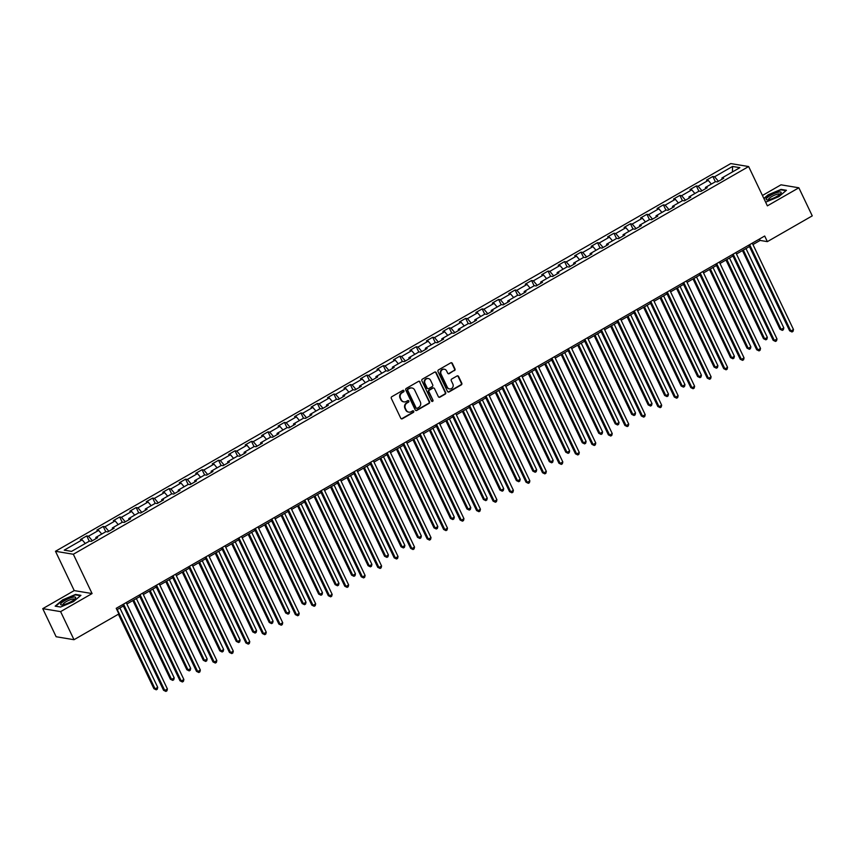 <?xml version="1.0" encoding="UTF-8"?>
<svg xmlns="http://www.w3.org/2000/svg" width="855" height="855" viewBox="0 0 855 855"><rect width="100%" height="100%" fill="white"/><g stroke="black" fill="none" stroke-linecap="round" stroke-linejoin="round"><path stroke-width="1.28" d="M403.934 390.735A0.876 0.812 99.4 0 0 402.833 390.382L391.825 396.699A1.25 1.165 99.4 0 0 391.312 398.398L400.771 418.245A1.25 1.165 99.4 0 0 402.342 418.747L413.35 412.431A0.876 0.812 99.4 0 0 413.125 410.785A0.876 0.812 99.4 0 0 412.612 410.881L411.191 411.704A4.019 3.709 99.4 0 1 406.189 410.079L405.398 408.423A4.019 3.709 99.4 0 1 407.033 402.994L408.466 402.171A0.876 0.812 99.4 0 0 408.241 400.535A0.876 0.812 99.4 0 0 407.728 400.632L406.296 401.444A4.019 3.709 99.4 0 1 401.305 399.83L400.514 398.174A4.019 3.709 99.4 0 1 402.149 392.744L403.571 391.921A0.876 0.812 99.4 0 0 403.934 390.735M403.72 401.839A4.019 3.709 99.4 0 1 400.813 399.745L400.033 398.088A4.019 3.709 99.4 0 1 401.668 392.659L403.09 391.836A0.876 0.812 99.4 0 0 403.1 390.286M401.369 418.822A1.25 1.165 99.4 0 0 401.85 418.672L412.869 412.345A0.876 0.812 99.4 0 0 412.88 410.785M408.605 412.089A4.019 3.709 99.4 0 1 405.708 409.994L404.917 408.348A4.019 3.709 99.4 0 1 406.553 402.908L407.974 402.096A0.876 0.812 99.4 0 0 407.985 400.535M454.465 370.643A1.25 1.165 99.4 0 0 454.978 368.943L452.316 363.375A1.25 1.165 99.4 0 0 450.756 362.862L438.519 369.884A1.25 1.165 99.4 0 0 438.017 371.583L447.475 391.43A1.25 1.165 99.4 0 0 449.035 391.932L461.273 384.91A1.25 1.165 99.4 0 0 461.786 383.211L458.579 376.489A1.25 1.165 99.4 0 0 457.008 375.986L451.782 378.989A1.25 1.165 99.4 0 0 451.269 380.689L452.861 384.023A3.356 3.099 99.4 0 1 449.538 388.929A3.356 3.099 99.4 0 1 447.315 387.208L441.084 374.148A3.356 3.099 99.4 0 1 444.408 369.242A3.356 3.099 99.4 0 1 446.631 370.963L447.667 373.133A1.25 1.165 99.4 0 0 449.228 373.646L453.984 370.557A1.25 1.165 99.4 0 0 454.486 368.858L451.835 363.29A1.25 1.165 99.4 0 0 451.237 362.712M767.384 205.852L798.859 187.79L812.25 215.866L767.363 241.634L764.691 236.023L116.216 608.322L118.888 613.933L74 639.711L60.609 611.624L92.084 593.562L73.338 554.254L748.638 166.543L767.384 205.852M420.083 381.886A1.25 1.165 99.4 0 0 418.512 381.373L406.285 388.394A1.25 1.165 99.4 0 0 405.772 390.094L415.241 409.94A1.25 1.165 99.4 0 0 416.802 410.443L429.028 403.421A1.25 1.165 99.4 0 0 429.541 401.722L419.591 381.8A1.25 1.165 99.4 0 0 419.003 381.223M422.402 379.139L434.639 372.117A1.25 1.165 99.4 0 1 436.2 372.63L445.658 392.466A1.25 1.165 99.4 0 1 445.156 394.166L439.919 397.18A1.25 1.165 99.4 0 1 438.359 396.667L434.511 388.619A1.25 1.165 99.4 0 0 432.951 388.117L429.477 390.104A1.25 1.165 99.4 0 0 428.975 391.804L432.961 400.183A0.876 0.812 99.4 0 1 432.096 401.465A0.876 0.812 99.4 0 1 431.519 401.016L421.889 380.838A1.25 1.165 99.4 0 1 422.402 379.139M73.338 554.254L55.479 551.283L730.769 163.572L748.638 166.543M715.357 181.752L712.835 176.472L706.497 180.106L708.261 180.394L698.118 186.219L696.355 185.93L690.017 189.564L691.781 189.853L681.649 195.677L679.885 195.389L673.548 199.023L675.311 199.311L665.169 205.136L663.405 204.847L657.067 208.481L658.831 208.78L648.689 214.594L646.925 214.306L640.598 217.94L642.351 218.239L632.219 224.053L630.456 223.764L624.118 227.398L625.881 227.697L615.739 233.511L613.976 233.223L607.638 236.856L609.401 237.156L599.27 242.97L597.506 242.681L591.168 246.315L592.932 246.614L582.789 252.428L581.026 252.139L574.688 255.773L576.452 256.072L566.309 261.897L564.546 261.598L558.219 265.242L559.972 265.531L549.84 271.356L548.076 271.056L541.739 274.701L543.502 274.989L533.36 280.814L531.596 280.515L525.259 284.159L527.022 284.448L516.89 290.273L515.127 289.973L508.789 293.618L510.553 293.906L500.41 299.731L498.647 299.432L492.309 303.076L494.072 303.365L483.93 309.189L482.167 308.89L475.84 312.535L477.592 312.823L467.461 318.648L465.697 318.359L459.359 321.993L461.123 322.282L450.98 328.106L449.217 327.818L442.879 331.451L444.643 331.74L434.511 337.565L432.748 337.276L426.41 340.91L428.173 341.198L418.031 347.023L416.267 346.735L409.93 350.368L411.693 350.668L401.551 356.482L399.787 356.193L393.46 359.827L395.213 360.126L385.081 365.94L383.318 365.651L376.98 369.285L378.744 369.584L368.601 375.398L366.838 375.11L360.5 378.744L362.264 379.043L352.132 384.857L350.368 384.568L344.031 388.202L345.794 388.501L335.652 394.315L333.888 394.027L327.551 397.661L329.314 397.96L319.172 403.784L317.408 403.485L311.081 407.13L312.834 407.418L302.702 413.243L300.939 412.944L294.601 416.588L296.364 416.877L286.222 422.701L284.459 422.402L278.121 426.047L279.884 426.335L269.742 432.16L267.989 431.861L261.651 435.505L263.415 435.794L253.272 441.618L251.509 441.319L245.171 444.963L246.935 445.252L236.792 451.077L235.029 450.777L228.691 454.422L230.455 454.71L220.323 460.535L218.559 460.247L212.222 463.88L213.985 464.169L203.843 469.994L202.079 469.705L195.742 473.339L197.505 473.627L187.363 479.452L185.61 479.163L179.272 482.797L181.036 483.086L170.893 488.91L169.13 488.622L162.792 492.256L164.555 492.555L154.413 498.369L152.65 498.08L146.312 501.714L148.075 502.013L137.944 507.827L136.18 507.539L129.842 511.172L131.606 511.472L121.463 517.286L119.7 516.997L113.362 520.631L115.126 520.93L104.983 526.744L103.231 526.456L96.893 530.089L98.656 530.389L88.514 536.203L86.75 535.914L80.413 539.548L82.176 539.847L64.221 550.15L71.564 551.379L89.519 541.065L91.271 541.354L97.609 537.72L95.846 537.432L95.92 538.693M712.835 176.472L714.598 176.761L732.553 166.447L739.885 167.676L721.93 177.979L723.693 178.278L717.356 181.912L715.592 181.623L705.461 187.437L707.224 187.737L700.886 191.37L699.123 191.082L688.98 196.896L690.744 197.195L684.406 200.829L682.643 200.54L672.511 206.354L674.264 206.654L667.926 210.287L666.173 209.999L656.031 215.813L657.794 216.112L651.457 219.746L649.693 219.457L639.551 225.271L641.314 225.57L634.976 229.204L633.213 228.916L623.081 234.74L624.845 235.029L618.507 238.663L616.744 238.374L606.601 244.199L608.365 244.487L602.027 248.121L600.263 247.832L590.132 253.657L591.884 253.946L585.547 257.59L583.794 257.291L573.652 263.116L575.415 263.404L569.077 267.049L567.314 266.749L557.171 272.574L558.935 272.863L552.597 276.507L550.834 276.208L540.702 282.032L542.465 282.321L536.128 285.965L534.364 285.666L524.222 291.491L525.985 291.779L519.648 295.424L517.884 295.125L507.752 300.949L509.505 301.238L503.168 304.882L501.415 304.583L491.272 310.408L493.036 310.696L486.698 314.341L484.935 314.041L474.792 319.866L476.556 320.165L470.218 323.799L468.455 323.511L458.323 329.325L460.086 329.624L453.749 333.258L451.985 332.969L441.843 338.783L443.606 339.082L437.268 342.716L435.505 342.428L425.373 348.242L427.126 348.541L420.788 352.175L419.036 351.886L408.893 357.7L410.657 357.999L404.319 361.633L402.555 361.344L392.413 367.158L394.176 367.458L387.839 371.091L386.075 370.803L375.944 376.627L377.707 376.916L371.369 380.55L369.606 380.261L359.463 386.086L361.227 386.375L354.889 390.008L353.126 389.72L342.994 395.544L344.747 395.833L338.409 399.467L336.656 399.178L326.514 405.003L328.277 405.291L321.94 408.936L320.176 408.637L310.034 414.461L311.797 414.75L305.459 418.394L303.696 418.095L293.564 423.92L295.328 424.208L288.99 427.853L287.227 427.553L277.084 433.378L278.848 433.667L272.51 437.311L270.746 437.012L260.604 442.837L262.367 443.125L256.03 446.77L254.277 446.47L244.135 452.295L245.898 452.584L239.56 456.228L237.797 455.929L227.654 461.753L229.418 462.053L223.08 465.686L221.317 465.398L211.185 471.212L212.948 471.511L206.611 475.145L204.847 474.856L194.705 480.67L196.468 480.97L190.131 484.603L188.367 484.315L178.225 490.129L179.988 490.428L173.65 494.062L171.898 493.773L161.755 499.587L163.519 499.886L157.181 503.52L155.418 503.232L145.275 509.046L147.039 509.345L140.701 512.979L138.938 512.69L128.806 518.515L130.569 518.803L124.232 522.437L122.468 522.149L112.326 527.973L114.089 528.262L107.751 531.896L105.988 531.607L95.846 537.432M711.349 184.06L708.261 180.394M701.955 190.751L698.118 186.219M705.461 187.437L705.525 188.709M694.88 193.519L691.781 189.853M685.486 200.209L681.649 195.677M688.98 196.896L689.045 198.168M678.4 202.977L675.311 199.311M669.005 209.667L665.169 205.136M672.511 206.354L672.575 207.626M661.93 212.435L658.831 208.78M652.525 219.137L648.689 214.594M656.031 215.813L656.095 217.085M645.45 221.894L642.351 218.239M636.056 228.595L632.219 224.053M639.551 225.271L639.615 226.543M628.97 231.352L625.881 227.697M619.576 238.053L615.739 233.511M623.081 234.74L623.145 236.001M612.501 240.811L609.401 237.156M603.106 247.512L599.27 242.97M606.601 244.199L606.665 245.46M596.02 250.269L592.932 246.614M586.626 256.97L582.789 252.428M590.132 253.657L590.196 254.918M579.551 259.728L576.452 256.072M570.146 266.429L566.309 261.897M573.652 263.116L573.716 264.377M563.071 269.186L559.972 265.531M553.677 275.887L549.84 271.356M557.171 272.574L557.236 273.835M546.591 278.645L543.502 274.989M537.197 285.346L533.36 280.814M540.702 282.032L540.766 283.294M530.121 288.103L527.022 284.448M520.727 294.804L516.89 290.273M524.222 291.491L524.286 292.763M513.641 297.561L510.553 293.906M504.247 304.262L500.41 299.731M507.752 300.949L507.817 302.221M497.172 307.02L494.072 303.365M487.767 313.721L483.93 309.189M491.272 310.408L491.336 311.68M480.692 316.478L477.592 312.823M471.297 323.179L467.461 318.648M474.792 319.866L474.856 321.138M464.212 325.937L461.123 322.282M454.817 332.638L450.98 328.106M458.323 329.325L458.387 330.596M447.742 335.406L444.643 331.74M438.348 342.096L434.511 337.565M441.843 338.783L441.907 340.055M431.262 344.864L428.173 341.198M421.868 351.555L418.031 347.023M425.373 348.242L425.437 349.513M414.793 354.323L411.693 350.668M405.388 361.024L401.551 356.482M408.893 357.7L408.957 358.972M398.312 363.781L395.213 360.126M388.918 370.482L385.081 365.94M392.413 367.158L392.477 368.43M381.832 373.24L378.744 369.584M372.438 379.941L368.601 375.398M375.944 376.627L376.008 377.889M365.363 382.698L362.264 379.043M355.969 389.399L352.132 384.857M359.463 386.086L359.528 387.347M348.883 392.156L345.794 388.501M339.488 398.858L335.652 394.315M342.994 395.544L343.058 396.805M332.413 401.615L329.314 397.96M323.008 408.316L319.172 403.784M326.514 405.003L326.578 406.264M315.933 411.073L312.834 407.418M306.539 417.774L302.702 413.243M310.034 414.461L310.098 415.722M299.453 420.532L296.364 416.877M290.059 427.233L286.222 422.701M293.564 423.92L293.628 425.181M282.984 429.99L279.884 426.335M273.589 436.691L269.742 432.16M277.084 433.378L277.148 434.65M266.504 439.449L263.415 435.794M257.109 446.15L253.272 441.618M260.604 442.837L260.679 444.108M250.034 448.907L246.935 445.252M240.629 455.608L236.792 451.077M244.135 452.295L244.199 453.567M233.554 458.366L230.455 454.71M224.16 465.067L220.323 460.535M227.654 461.753L227.719 463.025M217.074 467.824L213.985 464.169M207.68 474.525L203.843 469.994M211.185 471.212L211.249 472.484M200.604 477.293L197.505 473.627M191.21 483.983L187.363 479.452M194.705 480.67L194.769 481.942M184.124 486.752L181.036 483.086M174.73 493.442L170.893 488.91M178.225 490.129L178.3 491.401M167.655 496.21L164.555 492.555M158.25 502.9L154.413 498.369M161.755 499.587L161.819 500.859M151.175 505.668L148.075 502.013M141.78 512.369L137.944 507.827M145.275 509.046L145.339 510.317M134.695 515.127L131.606 511.472M125.3 521.828L121.463 517.286M128.806 518.515L128.87 519.776M118.225 524.585L115.126 520.93M108.831 531.286L104.983 526.744M112.326 527.973L112.39 529.234M101.745 534.044L98.656 530.389M92.351 540.745L88.514 536.203M85.276 543.502L82.176 539.847M92.084 593.562L74.225 590.591L42.75 608.653L60.609 611.624M42.75 608.653L56.141 636.74L74 639.711M798.859 187.79L781 184.819L762.436 195.474M74.225 590.591L55.479 551.283M752.956 244.551L760.127 240.426L767.363 241.634M116.879 609.722L123.355 606.013M126.871 603.993L139.835 596.555M143.341 594.535L156.305 587.096M159.821 585.077L172.785 577.627M176.301 575.618L189.254 568.169M192.77 566.16L205.734 558.71M209.251 556.701L222.215 549.252M225.72 547.243L238.684 539.794M242.2 537.784L255.164 530.335M258.68 528.315L271.634 520.877M275.15 518.857L288.114 511.418M291.63 509.398L304.594 501.96M308.099 499.94L321.063 492.501M324.579 490.481L337.543 483.043M341.06 481.023L354.023 473.585M357.529 471.565L370.493 464.126M374.009 462.106L386.973 454.668M390.479 452.648L403.442 445.209M406.959 443.189L419.923 435.751M423.439 433.731L436.403 426.282M439.908 424.272L452.872 416.823M456.388 414.814L469.352 407.365M472.858 405.356L485.822 397.906M489.338 395.897L502.302 388.448M505.818 386.428L518.782 378.989M522.287 376.97L535.251 369.531M538.768 367.511L551.732 360.073M555.237 358.053L568.201 350.614M571.717 348.594L584.681 341.156M588.197 339.136L601.161 331.697M604.667 329.677L617.631 322.239M621.147 320.219L634.111 312.78M637.616 310.76L650.58 303.322M654.096 301.302L667.06 293.863M670.577 291.844L683.54 284.394M687.046 282.385L700.01 274.936M703.526 272.927L716.49 265.478M719.995 263.468L732.959 256.019M736.476 254.01L749.44 246.561M732.436 171.951L732.553 166.447M718.435 181.292L714.598 176.761M721.93 177.979L721.994 179.251M759.454 239.026L760.127 240.426M89.273 541.204L86.75 535.914M105.753 531.746L103.231 526.456M122.222 522.287L119.7 516.997M138.702 512.829L136.18 507.539M155.172 503.371L152.65 498.08M171.652 493.912L169.13 488.622M188.132 484.454L185.61 479.163M204.602 474.995L202.079 469.705M221.082 465.526L218.559 460.247M237.551 456.068L235.029 450.777M254.031 446.609L251.509 441.319M270.511 437.151L267.989 431.861M286.981 427.692L284.459 422.402M303.461 418.234L300.939 412.944M319.93 408.776L317.408 403.485M336.41 399.317L333.888 394.027M352.891 389.859L350.368 384.568M369.36 380.4L366.838 375.11M385.84 370.942L383.318 365.651M402.32 361.483L399.787 356.193M418.79 352.025L416.267 346.735M435.27 342.566L432.748 337.276M451.739 333.108L449.217 327.818M468.219 323.639L465.697 318.359M484.7 314.18L482.167 308.89M501.169 304.722L498.647 299.432M517.649 295.264L515.127 289.973M534.119 285.805L531.596 280.515M550.599 276.347L548.076 271.056M567.079 266.888L564.546 261.598M583.548 257.43L581.026 252.139M600.028 247.971L597.506 242.681M616.498 238.513L613.976 233.223M632.978 229.055L630.456 223.764M649.458 219.596L646.925 214.306M665.927 210.138L663.405 204.847M682.408 200.679L679.885 195.389M698.877 191.221L696.355 185.93M73.434 601.642L80.936 595.337L75.55 594.449L62.672 599.847L55.169 606.152L60.545 607.039L73.434 601.642M766.101 201.983L778.937 196.597L786.44 190.291L781.053 189.404L768.175 194.801L763.846 198.435M415.829 410.518A1.25 1.165 99.4 0 0 416.321 410.368L428.547 403.346A1.25 1.165 99.4 0 0 429.06 401.647L419.591 381.8M408.156 389.292A0.876 0.812 99.4 0 0 407.803 390.479L416.107 407.888A0.876 0.812 99.4 0 0 417.208 408.252L418.704 407.386A4.019 3.709 99.4 0 0 420.339 401.957L414.664 390.051A4.019 3.709 99.4 0 0 409.663 388.427L407.675 389.207A0.876 0.812 99.4 0 0 407.322 390.393L407.803 390.479M416.46 408.263A0.876 0.812 99.4 0 1 415.626 407.814L407.322 390.393M411.757 387.956A4.019 3.709 99.4 0 0 409.182 388.341L409.663 388.427M407.675 389.207L409.182 388.341M438.946 397.244A1.25 1.165 99.4 0 0 439.438 397.094L444.664 394.091A1.25 1.165 99.4 0 0 445.177 392.392L435.719 372.545A1.25 1.165 99.4 0 0 435.12 371.968M433.442 387.967A1.25 1.165 99.4 0 0 432.47 388.031L428.996 390.03A1.25 1.165 99.4 0 0 428.483 391.718L432.961 400.183M431.861 401.38A0.876 0.812 99.4 0 0 432.48 400.097M430.535 380.272A3.356 3.099 99.4 0 0 425.266 379.93A3.356 3.099 99.4 0 0 424.988 383.457L427.179 388.052A1.25 1.165 99.4 0 0 428.74 388.565L432.213 386.567A1.25 1.165 99.4 0 0 432.726 384.868L430.535 380.272M428.066 378.519A3.356 3.099 99.4 0 0 424.508 383.371L424.988 383.457M427.778 388.63A1.25 1.165 99.4 0 1 426.698 387.978L424.508 383.371M448.255 373.71A1.25 1.165 99.4 0 0 448.747 373.56L453.984 370.557M444.162 369.21A3.356 3.099 99.4 0 0 440.603 374.063L441.084 374.148M449.292 388.875A3.356 3.099 99.4 0 1 446.834 387.123L440.603 374.063M448.073 392.007A1.25 1.165 99.4 0 0 448.554 391.857L460.792 384.836A1.25 1.165 99.4 0 0 461.305 383.136L458.098 376.414A1.25 1.165 99.4 0 0 457.5 375.837M118.385 614.221L153.9 688.67L155.097 688.874L157.737 687.356L119.892 608.001M117.253 609.519L155.097 688.874L156.23 689.814L153.9 688.67M157.737 687.356L157.288 689.216L156.23 689.814M122.682 604.603L163.551 690.274L164.758 690.477L123.558 604.1M167.398 688.959L166.939 690.819L165.881 691.428L164.758 690.477L167.398 688.959L126.198 602.583M165.881 691.428L163.551 690.274M75.668 597.816A8.315 1.924 -25.5 0 0 68.87 598.543A8.315 1.924 -25.5 0 0 60.641 604.122A8.315 1.924 -25.5 0 0 61.656 604.945A8.315 1.924 -25.5 0 0 68.988 602.7A8.315 1.924 -25.5 0 0 75.336 598.414A8.315 1.924 -25.5 0 0 75.668 597.816M74.364 599.408A6.295 1.454 -25.5 0 0 74.332 599.28A6.295 1.454 -25.5 0 0 68.603 600.413A6.295 1.454 -25.5 0 0 62.96 604.378A6.295 1.454 -25.5 0 0 62.971 604.699A6.295 1.454 -25.5 0 0 63.046 604.806M60.598 607.018L55.682 606.206L62.949 600.103L75.432 594.866L80.498 595.711M770.526 195.4A8.315 1.924 -25.5 0 0 767.159 199.899A8.315 1.924 -25.5 0 0 776.8 196.447A8.315 1.924 -25.5 0 0 780.839 193.369A8.315 1.924 -25.5 0 0 778.681 192.108A8.315 1.924 -25.5 0 0 770.526 195.4M779.867 194.363A6.295 1.454 -25.5 0 0 779.835 194.235A6.295 1.454 -25.5 0 0 771.776 196.554A6.295 1.454 -25.5 0 0 768.474 199.653A6.295 1.454 -25.5 0 0 768.549 199.76M764.007 198.788L768.453 195.058L780.936 189.821L786.002 190.665M132.856 600.563L170.369 679.212L171.577 679.415L174.217 677.897L136.362 598.543M133.722 600.06L171.577 679.415L172.699 680.356L170.369 679.212M174.217 677.897L173.757 679.757L172.699 680.356M149.326 591.094L186.85 669.754L188.057 669.957L190.697 668.439L152.842 589.084M150.202 590.602L188.057 669.957L189.179 670.897L186.85 669.754M190.697 668.439L190.238 670.299L189.179 670.897M139.162 595.144L180.031 680.815L181.228 681.018L140.038 594.642M183.878 679.501L183.419 681.36L182.361 681.969L181.228 681.018L183.878 679.501L142.678 593.124M182.361 681.969L180.031 680.815M155.642 585.686L196.5 671.357L197.708 671.56L156.508 585.183M200.348 670.042L199.888 671.902L198.83 672.511L197.708 671.56L200.348 670.042L159.148 583.666M198.83 672.511L196.5 671.357M165.806 581.635L203.319 660.295L204.527 660.498L207.167 658.981L169.322 579.626M166.682 581.144L204.527 660.498L205.66 661.439L203.319 660.295M207.167 658.981L206.707 660.83L205.66 661.439M182.286 572.177L219.799 650.837L221.007 651.04L223.647 649.522L185.792 570.167M183.152 571.674L221.007 651.04L222.129 651.98L219.799 650.837M223.647 649.522L223.187 651.371L222.129 651.98M198.755 562.718L236.279 641.378L237.476 641.581L240.116 640.064L202.272 560.709M199.632 562.216L237.476 641.581L238.609 642.522L236.279 641.378M240.116 640.064L239.667 641.913L238.609 642.522M172.112 576.227L212.981 661.898L214.188 662.101L172.988 575.725M216.828 660.584L216.368 662.443L215.31 663.042L214.188 662.101L216.828 660.584L175.628 574.207M215.31 663.042L212.981 661.898M188.592 566.769L229.45 652.44L230.658 652.643L189.457 566.267M233.297 651.125L232.838 652.985L231.791 653.583L230.658 652.643L233.297 651.125L192.097 564.749M231.791 653.583L229.45 652.44M205.061 557.31L245.93 642.981L247.138 643.184L205.937 556.808M249.778 641.667L249.318 643.526L248.26 644.125L247.138 643.184L249.778 641.667L208.577 555.29M248.26 644.125L245.93 642.981M215.236 553.26L252.749 631.92L253.956 632.123L256.596 630.605L218.741 551.24M216.101 552.758L253.956 632.123L255.079 633.063L252.749 631.92M256.596 630.605L256.137 632.454L255.079 633.063M221.541 547.852L262.41 633.523L263.607 633.726L222.418 547.35M266.258 632.208L265.798 634.068L264.74 634.667L263.607 633.726L266.258 632.208L225.057 545.832M264.74 634.667L262.41 633.523M231.705 543.801L269.229 622.461L270.437 622.664L273.076 621.147L235.221 541.781M232.581 543.299L270.437 622.664L271.559 623.605L269.229 622.461M273.076 621.147L272.617 622.996L271.559 623.605M238.021 538.394L278.88 624.064L280.087 624.268L238.887 537.891M282.727 622.75L282.268 624.599L281.21 625.208L280.087 624.268L282.727 622.75L241.527 536.374M281.21 625.208L278.88 624.064M248.185 534.343L285.698 613.003L286.906 613.195L289.546 611.688L251.701 532.323M249.062 533.841L286.906 613.195L288.039 614.147L285.698 613.003M289.546 611.688L289.086 613.537L288.039 614.147M254.491 528.935L295.36 614.606L296.567 614.809L255.367 528.433M299.207 613.292L298.748 615.14L297.69 615.75L296.567 614.809L299.207 613.292L258.007 526.915M297.69 615.75L295.36 614.606M264.665 524.885L302.178 603.545L303.386 603.737L306.026 602.23L268.171 522.865M265.531 524.382L303.386 603.737L304.508 604.688L302.178 603.545M306.026 602.23L305.566 604.079L304.508 604.688M270.971 519.477L311.829 605.148L313.037 605.351L271.837 518.974M315.677 603.833L315.217 605.682L314.17 606.291L313.037 605.351L315.677 603.833L274.476 517.457M314.17 606.291L311.829 605.148M281.135 515.426L318.659 594.086L319.856 594.278L322.495 592.761L284.651 513.406M282.011 514.924L319.856 594.278L320.988 595.23L318.659 594.086M322.495 592.761L322.046 594.62L320.988 595.23M287.44 510.008L328.309 595.689L329.517 595.892L288.317 509.516M332.157 594.375L331.697 596.224L330.639 596.833L329.517 595.892L332.157 594.375L290.957 507.998M330.639 596.833L328.309 595.689M297.615 505.968L335.128 584.617L336.336 584.82L338.975 583.302L301.12 503.948M298.481 505.465L336.336 584.82L337.458 585.771L335.128 584.617M338.975 583.302L338.516 585.162L337.458 585.771M303.92 500.549L344.789 586.231L345.986 586.434L304.797 500.057M348.637 584.916L348.177 586.765L347.119 587.374L345.986 586.434L348.637 584.916L307.437 498.54M347.119 587.374L344.789 586.231M314.084 496.509L351.608 575.159L352.816 575.362L355.456 573.844L317.6 494.489M314.961 496.007L352.816 575.362L353.938 576.313L351.608 575.159M355.456 573.844L354.996 575.704L353.938 576.313M320.401 491.091L361.259 576.772L362.467 576.965L321.266 490.588M365.106 575.458L364.647 577.307L363.589 577.916L362.467 576.965L365.106 575.458L323.906 489.081M363.589 577.916L361.259 576.772M330.564 487.051L368.077 565.7L369.285 565.903L371.925 564.386L334.081 485.031M331.441 486.548L369.285 565.903L370.418 566.854L368.077 565.7M371.925 564.386L371.465 566.245L370.418 566.854M336.87 481.632L377.739 567.314L378.947 567.506L337.746 481.13M381.587 565.999L381.127 567.848L380.069 568.457L378.947 567.506L381.587 565.999L340.386 479.623M380.069 568.457L377.739 567.314M347.045 477.592L384.558 556.242L385.765 556.445L388.405 554.927L350.55 475.572M347.91 477.09L385.765 556.445L386.888 557.385L384.558 556.242M388.405 554.927L387.946 556.787L386.888 557.385M353.35 472.174L394.208 557.855L395.416 558.048L354.216 471.671M398.056 556.53L397.596 558.39L396.549 558.999L395.416 558.048L398.056 556.53L356.856 470.154M396.549 558.999L394.208 557.855M363.514 468.134L401.038 546.783L402.235 546.986L404.875 545.469L367.03 466.114M364.39 467.632L402.235 546.986L403.368 547.927L401.038 546.783M404.875 545.469L404.426 547.328L403.368 547.927M369.82 462.715L410.689 548.386L411.896 548.589L370.696 462.213M414.536 547.072L414.077 548.931L413.018 549.541L411.896 548.589L414.536 547.072L373.336 460.695M413.018 549.541L410.689 548.386M379.994 458.675L417.507 537.325L418.715 537.528L421.355 536.01L383.5 456.656M380.86 458.173L418.715 537.528L419.837 538.468L417.507 537.325M421.355 536.01L420.895 537.87L419.837 538.468M386.3 453.257L427.169 538.928L428.366 539.131L387.176 452.755M431.016 537.613L430.557 539.473L429.499 540.082L428.366 539.131L431.016 537.613L389.816 451.237M429.499 540.082L427.169 538.928M396.464 449.206L433.987 527.866L435.195 528.069L437.835 526.552L399.98 447.197M397.34 448.715L435.195 528.069L436.317 529.01L433.987 527.866M437.835 526.552L437.375 528.411L436.317 529.01M402.78 443.798L443.638 529.469L444.846 529.673L403.646 443.296M447.486 528.155L447.026 530.015L445.968 530.624L444.846 529.673L447.486 528.155L406.285 441.779M445.968 530.624L443.638 529.469M412.944 439.748L450.457 518.408L451.664 518.611L454.304 517.093L416.46 437.739M413.82 439.256L451.664 518.611L452.797 519.551L450.457 518.408M454.304 517.093L453.845 518.942L452.797 519.551M419.249 434.34L460.118 520.011L461.326 520.214L420.126 433.838M463.966 518.696L463.506 520.556L462.448 521.155L461.326 520.214L463.966 518.696L422.765 432.32M462.448 521.155L460.118 520.011M429.424 430.289L466.937 508.949L468.145 509.153L470.784 507.635L432.929 428.28M430.289 429.787L468.145 509.153L469.267 510.093L466.937 508.949M470.784 507.635L470.325 509.484L469.267 510.093M435.729 424.882L476.588 510.553L477.795 510.756L436.595 424.379M480.435 509.238L479.976 511.098L478.928 511.696L477.795 510.756L480.435 509.238L439.235 422.862M478.928 511.696L476.588 510.553M445.893 420.831L483.417 499.491L484.614 499.694L487.265 498.176L449.409 418.822M446.77 420.329L484.614 499.694L485.747 500.635L483.417 499.491M487.265 498.176L486.805 500.025L485.747 500.635M452.199 415.423L493.068 501.094L494.276 501.297L453.075 414.921M496.915 499.78L496.456 501.639L495.398 502.238L494.276 501.297L496.915 499.78L455.715 413.403M495.398 502.238L493.068 501.094M462.373 411.373L499.886 490.033L501.094 490.236L503.734 488.718L465.879 409.353M463.239 410.87L501.094 490.236L502.216 491.176L499.886 490.033M503.734 488.718L503.274 490.567L502.216 491.176M468.679 405.965L509.548 491.636L510.745 491.839L469.555 405.462M513.395 490.321L512.936 492.181L511.878 492.779L510.745 491.839L513.395 490.321L472.195 403.945M511.878 492.779L509.548 491.636M478.843 401.914L516.367 480.574L517.574 480.777L520.214 479.26L482.359 399.894M479.719 401.412L517.574 480.777L518.696 481.718L516.367 480.574M520.214 479.26L519.755 481.109L518.696 481.718M485.159 396.506L526.017 482.177L527.225 482.38L486.025 396.004M529.865 480.863L529.405 482.712L528.347 483.321L527.225 482.38L529.865 480.863L488.665 394.486M528.347 483.321L526.017 482.177M495.323 392.456L532.836 471.116L534.044 471.308L536.684 469.801L498.839 390.436M496.199 391.953L534.044 471.308L535.177 472.259L532.836 471.116M536.684 469.801L536.224 471.65L535.177 472.259M501.629 387.048L542.498 472.719L543.705 472.922L502.505 386.546M546.345 471.404L545.885 473.253L544.827 473.862L543.705 472.922L546.345 471.404L505.145 385.028M544.827 473.862L542.498 472.719M511.803 382.997L549.316 461.657L550.524 461.85L553.164 460.343L515.309 380.977M512.669 382.495L550.524 461.85L551.646 462.801L549.316 461.657M553.164 460.343L552.704 462.192L551.646 462.801M518.109 377.589L558.967 463.26L560.175 463.463L518.974 377.087M562.814 461.946L562.355 463.795L561.308 464.404L560.175 463.463L562.814 461.946L521.614 375.569M561.308 464.404L558.967 463.26M528.272 373.539L565.796 452.199L566.993 452.391L569.644 450.874L531.789 371.519M529.149 373.037L566.993 452.391L568.126 453.342L565.796 452.199M569.644 450.874L569.184 452.733L568.126 453.342M534.578 368.12L575.447 453.802L576.655 454.005L535.454 367.629M579.295 452.487L578.835 454.336L577.777 454.946L576.655 454.005L579.295 452.487L538.094 366.111M577.777 454.946L575.447 453.802M544.753 364.08L582.266 442.73L583.473 442.933L586.113 441.415L548.258 362.06M545.618 363.578L583.473 442.933L584.596 443.884L582.266 442.73M586.113 441.415L585.654 443.275L584.596 443.884M551.058 358.662L591.927 444.344L593.124 444.547L551.935 358.17M595.775 443.029L595.315 444.878L594.257 445.487L593.124 444.547L595.775 443.029L554.574 356.653M594.257 445.487L591.927 444.344M561.222 354.622L598.746 433.271L599.954 433.474L602.593 431.957L564.738 352.602M562.098 354.12L599.954 433.474L601.076 434.426L598.746 433.271M602.593 431.957L602.134 433.816L601.076 434.426M567.538 349.203L608.397 434.885L609.604 435.077L568.404 348.701M612.244 433.571L611.785 435.419L610.727 436.029L609.604 435.077L612.244 433.571L571.044 347.194M610.727 436.029L608.397 434.885M577.702 345.163L615.215 423.813L616.423 424.016L619.063 422.498L581.218 343.144M578.579 344.661L616.423 424.016L617.556 424.967L615.215 423.813M619.063 422.498L618.603 424.358L617.556 424.967M584.008 339.745L624.877 425.427L626.084 425.619L584.884 339.243M628.724 424.112L628.265 425.961L627.207 426.57L626.084 425.619L628.724 424.112L587.524 337.736M627.207 426.57L624.877 425.427M594.182 335.705L631.695 414.354L632.903 414.557L635.543 413.04L597.688 333.685M595.048 335.203L632.903 414.557L634.025 415.498L631.695 414.354M635.543 413.04L635.083 414.899L634.025 415.498M600.488 330.287L641.346 415.968L642.554 416.161L601.354 329.784M645.194 414.643L644.745 416.503L643.687 417.112L642.554 416.161L645.194 414.643L603.993 328.277M643.687 417.112L641.346 415.968M610.652 326.247L648.176 404.896L649.373 405.099L652.023 403.581L614.168 324.227M611.528 325.744L649.373 405.099L650.505 406.04L648.176 404.896M652.023 403.581L651.563 405.441L650.505 406.04M616.957 320.828L657.826 406.499L659.034 406.702L617.834 320.326M661.674 405.185L661.214 407.044L660.156 407.653L659.034 406.702L661.674 405.185L620.473 318.808M660.156 407.653L657.826 406.499M627.132 316.788L664.645 395.438L665.853 395.641L668.492 394.123L630.637 314.768M627.998 316.286L665.853 395.641L666.975 396.581L664.645 395.438M668.492 394.123L668.033 395.983L666.975 396.581M633.437 311.37L674.306 397.041L675.503 397.244L634.314 310.867M678.154 395.726L677.694 397.586L676.636 398.195L675.503 397.244L678.154 395.726L636.954 309.35M676.636 398.195L674.306 397.041M643.601 307.319L681.125 385.979L682.333 386.182L684.973 384.665L647.117 305.31M644.478 306.827L682.333 386.182L683.455 387.123L681.125 385.979M684.973 384.665L684.513 386.524L683.455 387.123M649.918 301.911L690.776 387.582L691.984 387.785L650.783 301.409M694.623 386.268L694.164 388.127L693.106 388.736L691.984 387.785L694.623 386.268L653.423 299.891M693.106 388.736L690.776 387.582M660.081 297.861L697.595 376.521L698.802 376.724L701.442 375.206L663.598 295.851M660.958 297.369L698.802 376.724L699.935 377.664L697.595 376.521M701.442 375.206L700.982 377.055L699.935 377.664M666.387 292.453L707.256 378.124L708.464 378.327L667.263 291.95M711.104 376.809L710.644 378.669L709.586 379.267L708.464 378.327L711.104 376.809L669.903 290.433M709.586 379.267L707.256 378.124M676.562 288.402L714.075 367.062L715.282 367.265L717.922 365.748L680.067 286.393M677.427 287.9L715.282 367.265L716.405 368.206L714.075 367.062M717.922 365.748L717.463 367.597L716.405 368.206M682.867 282.994L723.725 368.665L724.933 368.868L683.733 282.492M727.573 367.351L727.124 369.21L726.066 369.809L724.933 368.868L727.573 367.351L686.373 280.974M726.066 369.809L723.725 368.665M693.031 278.944L730.555 357.604L731.752 357.807L734.402 356.289L696.547 276.935M693.907 278.441L731.752 357.807L732.885 358.747L730.555 357.604M734.402 356.289L733.943 358.138L732.885 358.747M699.337 273.536L740.206 359.207L741.413 359.41L700.213 273.034M744.053 357.892L743.594 359.752L742.535 360.35L741.413 359.41L744.053 357.892L702.853 271.516M742.535 360.35L740.206 359.207M709.511 269.485L747.024 348.145L748.232 348.348L750.872 346.831L713.017 267.476M710.377 268.983L748.232 348.348L749.354 349.289L747.024 348.145M750.872 346.831L750.412 348.68L749.354 349.289M715.817 264.077L756.686 349.748L757.883 349.952L716.693 263.575M760.533 348.434L760.074 350.293L759.016 350.892L757.883 349.952L760.533 348.434L719.333 262.058M759.016 350.892L756.686 349.748M725.981 260.027L763.504 338.687L764.712 338.89L767.352 337.372L729.497 258.007M726.857 259.525L764.712 338.89L765.834 339.83L763.504 338.687M767.352 337.372L766.892 339.221L765.834 339.83M732.297 254.619L773.155 340.29L774.363 340.493L733.163 254.117M777.003 338.975L776.543 340.824L775.485 341.434L774.363 340.493L777.003 338.975L735.802 252.599M775.485 341.434L773.155 340.29M742.461 250.568L779.974 329.228L781.181 329.421L783.821 327.914L745.977 248.549M743.337 250.066L781.181 329.421L782.314 330.372L779.974 329.228M783.821 327.914L783.362 329.763L782.314 330.372M748.766 245.161L789.635 330.832L790.843 331.035L749.643 244.658M793.483 329.517L793.023 331.366L791.965 331.975L790.843 331.035L793.483 329.517L752.282 243.141M791.965 331.975L789.635 330.832"/></g></svg>
